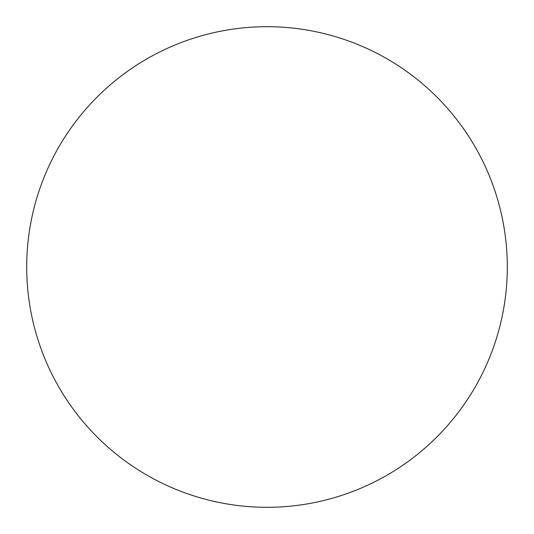 <?xml version="1.0" encoding="UTF-8"?>
<svg xmlns="http://www.w3.org/2000/svg" width="534" height="534" viewBox="0 0 534 534"><rect width="100%" height="100%" fill="white"/><g stroke="black" fill="none" stroke-linecap="round" stroke-linejoin="round"><path stroke-width="0.8" d="M26.7 267A240.3 240.3 0 0 1 267 26.7A240.3 240.3 0 0 1 507.3 267A240.3 240.3 0 0 1 267 507.3A240.3 240.3 0 0 1 26.7 267"/></g></svg>
